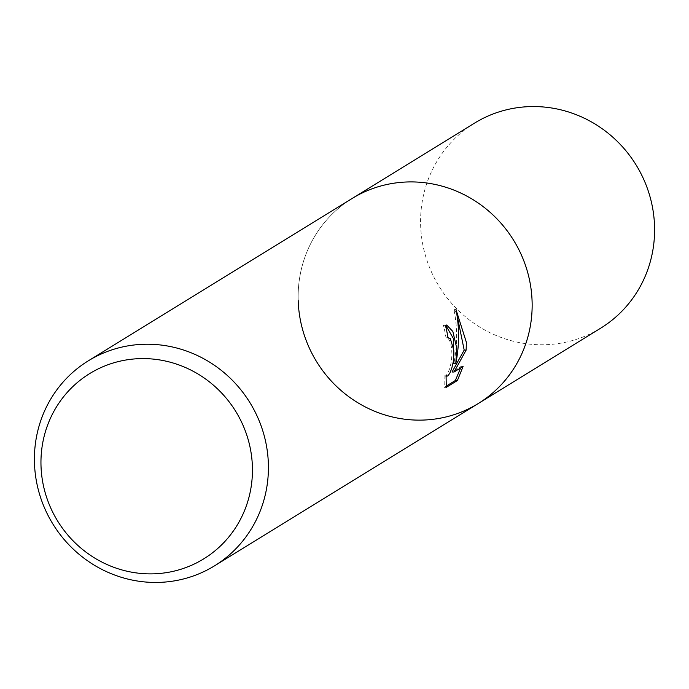 <?xml version="1.0" encoding="UTF-8"?>
<svg xmlns="http://www.w3.org/2000/svg" width="689" height="689" viewBox="0 0 689 689"><rect width="100%" height="100%" fill="white"/><g stroke="black" fill="none" stroke-linecap="round" stroke-linejoin="round"><path stroke-width="0.52" stroke-dasharray="3.44 2.58" d="M478.235 403.539A120.377 115.709 58.4 0 1 418.473 420.135A120.377 115.709 58.4 0 1 303.324 332.072A120.377 115.709 58.4 0 1 352.053 198.51A120.377 115.709 58.4 0 0 298.182 300.215M445.697 325.208L443.423 325.354A118.37 113.78 58.4 0 1 446.024 337.877L448.367 338.635L449.977 341.477L451.45 347.049L451.958 354.12L451.347 361.622L449.779 368.391L447.747 373.395L445.774 375.91L445.154 376.108L444.086 375.143L446.067 375.152M446.024 337.877L447.996 337.894M444.086 375.143L444.233 387.364L446.162 386.167M444.233 387.364L446.274 387.373M443.423 325.354L445.421 325.363M456.686 313.357L453.913 309.404C457.522 327.154 457.496 345.232 453.818 363.628M460.614 367.969L461.087 366.436L452.053 372M461.087 366.436L463.077 366.453M453.913 309.404L455.954 309.413M600.679 328.179A120.377 115.709 58.4 0 1 482.886 328.929A120.377 115.709 58.4 0 1 420.626 224.855A120.377 115.709 58.4 0 1 474.497 123.15M447.962 337.67L446.748 337.662M446.653 324.993L444.655 324.984M446.059 376.116L445.154 376.108"/><path stroke-width="1.03" d="M148.083 344.224A120.377 115.709 58.4 0 1 268.374 464.145A120.377 115.709 58.4 0 1 214.503 565.85A120.377 115.709 58.4 0 1 154.741 582.446A120.377 115.709 58.4 0 1 34.45 462.526A120.377 115.709 58.4 0 1 88.321 360.821A120.377 115.709 58.4 0 1 148.083 344.224M88.321 360.821L352.053 198.51A120.377 115.709 58.4 0 1 469.838 197.76A120.377 115.709 58.4 0 1 532.106 301.834A120.377 115.709 58.4 0 1 478.235 403.539L600.679 328.179A120.377 115.709 58.4 0 0 654.55 226.474A120.377 115.709 58.4 0 0 592.29 122.401A120.377 115.709 58.4 0 0 474.497 123.15L352.053 198.51A120.377 115.709 58.4 0 1 411.815 181.913A120.377 115.709 58.4 0 1 526.964 269.976A120.377 115.709 58.4 0 1 478.235 403.539A120.377 115.709 58.4 0 1 360.442 404.288A120.377 115.709 58.4 0 1 298.182 300.215M455.791 363.646C459.425 345.258 459.477 327.18 455.954 309.413L466.367 342.295L466.143 350.09L454.042 372.017L463.077 366.453L457.418 380.517L446.274 387.373L446.067 375.152L447.144 376.116L447.764 375.918L449.728 373.412L451.751 368.4L453.302 361.639L453.913 354.129L453.758 350.055L450.33 338.643L447.996 337.894A120.377 115.709 -121.6 0 0 445.421 325.363L446.653 325.001L452.845 331.469L456.755 348.212L455.791 363.646L453.818 363.628L453.328 338.385L445.697 325.208M252.407 466.97A108.793 104.573 58.4 0 1 149.711 573.877A108.793 104.573 58.4 0 1 40.995 465.497A108.793 104.573 58.4 0 1 143.7 358.59A108.793 104.573 58.4 0 1 252.407 466.97M446.162 386.167L455.377 380.5L457.418 380.517M455.377 380.5L460.614 367.969M454.042 372.017L452.053 372L464.188 350.081L456.686 313.357M464.188 350.081L466.143 350.09M478.235 403.539L214.503 565.85M448.711 337.67L447.962 337.67M447.144 376.125L446.059 376.116"/></g></svg>
